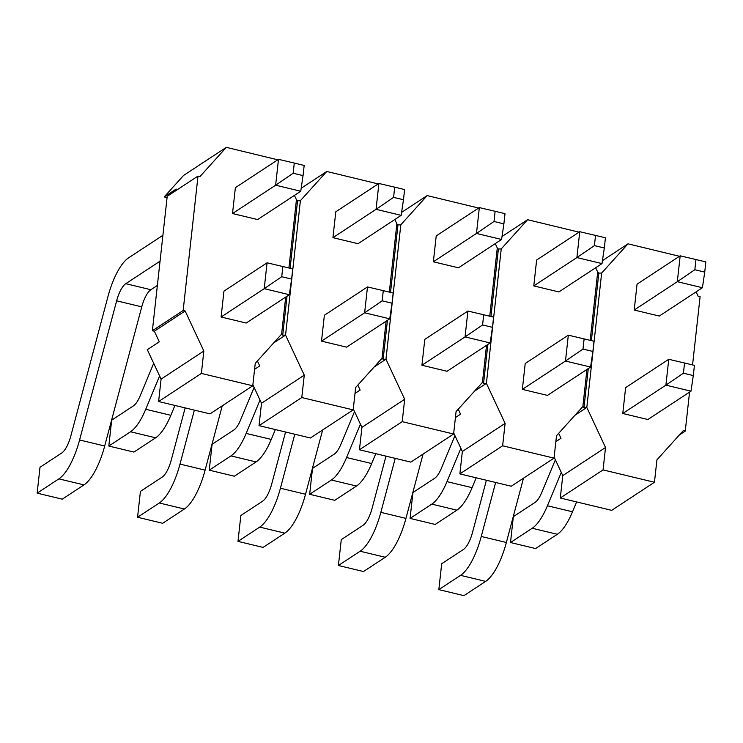 <?xml version="1.0" encoding="UTF-8"?>
<svg xmlns="http://www.w3.org/2000/svg" width="743" height="743" viewBox="0 0 743 743"><rect width="100%" height="100%" fill="white"/><g stroke="black" fill="none" stroke-linecap="round" stroke-linejoin="round"><path stroke-width="1.11" d="M294.284 163.061L304.166 165.438L303.042 175.617L293.16 173.249L294.284 163.061L278.495 159.336L235.373 187.673L232.522 213.538L257.626 219.575L300.748 191.239L275.634 185.202L232.522 213.538M278.495 159.336L275.634 185.202L293.16 173.249M162.903 235.299L128.632 257.821A49.159 16.931 -76.5 0 0 107.921 296.708L70.854 435.872A21.658 7.458 103.5 0 1 61.725 452.998L40.001 467.273L37.15 493.138L62.254 499.175L83.978 484.9L58.873 478.863L37.15 493.138M58.873 478.863A49.159 16.931 -76.5 0 0 79.585 439.977L104.689 446.014L141.755 306.85L116.651 300.822L79.585 439.977M116.651 300.822A21.658 7.458 103.5 0 1 125.771 283.687L150.875 289.724A21.658 7.458 -76.5 0 0 141.755 306.85M160.051 261.164L125.771 283.687M157.367 285.451L150.875 289.724M104.689 446.014A49.159 16.931 103.5 0 1 83.978 484.9M303.042 175.617L300.748 191.239M282.86 266.533L292.742 268.901L291.618 279.089L281.736 276.712L282.86 266.533L267.071 262.808L223.949 291.145L221.098 317.01L246.202 323.038L289.324 294.702L264.22 288.674L221.098 317.01M267.071 262.808L264.22 288.674L281.736 276.712M153.699 363.308L140.083 395.991A21.658 7.458 103.5 0 1 133.396 405.901L111.673 420.176L108.812 446.041L133.916 452.078L155.64 437.803L130.536 431.767L108.812 446.041M130.536 431.767A49.159 16.931 -76.5 0 0 145.73 409.272L170.834 415.309L174.939 405.446M159.606 375.958L145.73 409.272M170.834 415.309A49.159 16.931 103.5 0 1 155.64 437.803M291.618 279.089L289.324 294.702M394.709 187.18L404.591 189.558L403.468 199.737L393.576 197.369L394.709 187.18L378.911 183.456L335.79 211.792L332.938 237.667L358.042 243.695L401.164 215.359L376.06 209.322L332.938 237.667M378.911 183.456L376.06 209.322L393.576 197.369M185.146 407.898L171.271 459.991A21.658 7.458 103.5 0 1 162.15 477.117L140.427 491.392L137.566 517.258L162.68 523.295L184.394 509.02L159.29 502.983L137.566 517.258M159.29 502.983A49.159 16.931 -76.5 0 0 180.001 464.096L205.105 470.133L222.231 405.836M194.378 410.117L180.001 464.096M205.105 470.133A49.159 16.931 103.5 0 1 184.394 509.02M403.468 199.737L401.164 215.359M383.286 290.652L393.168 293.021L392.044 303.209L382.162 300.831L383.286 290.652L367.488 286.928L324.375 315.264L321.515 341.13L346.619 347.157L389.741 318.821L364.637 312.794L321.515 341.13M367.488 286.928L364.637 312.794L382.162 300.831M254.115 387.428L240.509 420.111A21.658 7.458 103.5 0 1 233.813 430.021L212.089 444.295L209.238 470.17L234.342 476.198L256.066 461.923L230.962 455.896L209.238 470.17M230.962 455.896A49.159 16.931 -76.5 0 0 246.156 433.401L271.26 439.429L275.365 429.565M260.022 400.078L246.156 433.401M271.26 439.429A49.159 16.931 103.5 0 1 256.066 461.923M392.044 303.209L389.741 318.821M495.126 211.3L505.008 213.678L503.884 223.866L494.002 221.488L495.126 211.3L479.337 207.576L436.215 235.912L433.355 261.787L458.459 267.814L501.581 239.478L476.477 233.441L433.355 261.787M479.337 207.576L476.477 233.441L494.002 221.488M294.804 434.237L280.427 488.225L305.531 494.253L322.657 429.956M305.531 494.253A49.159 16.931 103.5 0 1 284.82 533.14L263.096 547.415L237.992 541.378L240.843 515.512L262.567 501.237A21.658 7.458 103.5 0 0 271.687 484.111L285.563 432.017M503.884 223.866L501.581 239.478M284.82 533.14L259.716 527.103L237.992 541.378M259.716 527.103A49.159 16.931 -76.5 0 0 280.427 488.225M483.702 314.772L493.584 317.14L492.46 327.329L482.579 324.951L483.702 314.772L467.914 311.048L424.792 339.384L421.931 365.25L447.045 371.277L490.157 342.941L465.053 336.913L421.931 365.25M467.914 311.048L465.053 336.913L482.579 324.951M360.448 424.197L346.572 457.521L371.676 463.548L375.782 453.685M371.676 463.548A49.159 16.931 103.5 0 1 356.482 486.043L334.759 500.318L309.655 494.29L312.515 468.415L334.229 454.149A21.658 7.458 103.5 0 0 340.926 444.24L354.541 411.548M356.482 486.043L331.378 480.015L309.655 494.29M331.378 480.015A49.159 16.931 -76.5 0 0 346.572 457.521M492.46 327.329L490.157 342.941M595.542 235.429L605.434 237.797L604.31 247.986L594.419 245.608L595.542 235.429L579.754 231.695L536.632 260.041L533.78 285.906L558.885 291.934L602.006 263.598L576.902 257.57L533.78 285.906M579.754 231.695L576.902 257.57L594.419 245.608M385.988 456.137L372.113 508.231A21.658 7.458 103.5 0 1 362.993 525.357L341.269 539.632L338.409 565.497L363.513 571.534L385.236 557.259L360.132 551.232L338.409 565.497M360.132 551.232A49.159 16.931 -76.5 0 0 380.843 512.345L405.947 518.373L423.073 454.075M395.22 458.357L380.843 512.345M405.947 518.373A49.159 16.931 103.5 0 1 385.236 557.259M604.31 247.986L602.006 263.598M584.119 338.892L594.01 341.26L592.886 351.448L582.995 349.071L584.119 338.892L568.33 335.167L525.208 363.503L522.357 389.369L547.461 395.397L590.583 367.061L565.479 361.033L522.357 389.369M568.33 335.167L565.479 361.033L582.995 349.071M454.957 435.667L441.351 468.359A21.658 7.458 103.5 0 1 434.655 478.269L412.932 492.544L410.08 518.41L435.184 524.437L456.908 510.162L431.794 504.135L410.08 518.41M431.794 504.135A49.159 16.931 -76.5 0 0 446.989 481.64L472.093 487.668L476.198 477.805M460.864 448.317L446.989 481.64M472.093 487.668A49.159 16.931 103.5 0 1 456.908 510.162M592.886 351.448L590.583 367.061M684.544 363.011L694.426 365.389L693.303 375.568L683.421 373.19L684.544 363.011L668.756 359.287L625.634 387.623L622.773 413.489L647.877 419.516L690.999 391.18L665.895 385.153L622.773 413.489M668.756 359.287L665.895 385.153L683.421 373.19M555.374 459.787L541.768 492.479A21.658 7.458 103.5 0 1 535.071 502.389L513.348 516.664L510.497 542.529L535.601 548.557L557.324 534.282L532.22 528.254L510.497 542.529M532.22 528.254A49.159 16.931 -76.5 0 0 547.415 505.76L572.519 511.788L576.624 501.924M561.29 472.437L547.415 505.76M572.519 511.788A49.159 16.931 103.5 0 1 557.324 534.282M693.303 375.568L690.999 391.18M695.968 259.548L705.85 261.917L704.726 272.105L694.844 269.728L695.968 259.548L680.179 255.824L637.057 284.16L634.197 310.026L659.301 316.054L702.423 287.717L677.319 281.69L634.197 310.026M680.179 255.824L677.319 281.69L694.844 269.728M486.405 480.257L472.529 532.35A21.658 7.458 103.5 0 1 463.409 549.476L441.686 563.751L438.834 589.626L463.938 595.654L485.662 581.379L460.549 575.351L438.834 589.626M460.549 575.351A49.159 16.931 -76.5 0 0 481.26 536.465L506.364 542.492L523.49 478.195M495.646 482.476L481.26 536.465M506.364 542.492A49.159 16.931 103.5 0 1 485.662 581.379M704.726 272.105L702.423 287.717M455.422 417.547L460.558 414.176L458.245 409.217M603.056 469.91L560.296 498.005L611.693 510.348L654.453 482.253L603.056 469.91L605.526 447.5L586.812 407.461L583.979 407.554L582.865 406.514L556.507 435.723L554.027 458.134L511.268 486.228L459.871 473.885L502.63 445.791L554.027 458.134M304.268 375.141L261.508 403.245L259.028 425.646L301.788 397.542L304.268 375.141L285.553 335.102L273.74 342.867M290.114 268.269L297.562 200.768L300.395 200.684L285.553 335.102L282.721 335.195L281.597 334.155L255.239 363.364L252.769 385.775L210.009 413.87L158.612 401.526L201.372 373.423L252.769 385.775M257.403 360.977L259.716 365.937L254.589 369.308M261.508 403.245L252.88 384.781M185.137 310.983L154.349 331.22L159.299 341.817L147.328 349.684L161.082 379.125L203.842 351.021L185.137 310.983L183.159 310.509L198 176.082L199.969 176.555L226.327 147.346L277.78 159.81M574.998 415.235L586.812 407.461L601.654 273.043L598.821 273.127L597.697 272.087L590.165 340.34M558.662 433.336L560.984 438.296L555.848 441.667M554.139 457.14L562.767 475.604L605.526 447.5M562.767 475.604L560.296 498.005M579.038 232.169L527.595 219.705L502.017 236.515M582.865 406.514L586.951 369.447M583.979 407.554L588.289 368.574M591.372 340.628L598.821 273.127M679.464 256.289L628.011 243.825L602.443 260.635M601.654 273.043L628.011 243.825M689.56 392.128L685.26 431.107L683.281 430.634L656.923 459.852L654.453 482.253M692.56 364.934L700.101 296.689L698.123 296.216L696.098 291.878M459.871 473.885L462.35 451.484L505.11 423.38L486.396 383.342L501.237 248.924L527.595 219.705M505.11 423.38L502.63 445.791M595.672 267.759L597.697 272.087M462.35 451.484L453.722 433.02M474.573 391.115L486.396 383.342L483.563 383.434L487.863 344.455M501.237 248.924L498.404 249.007L497.281 247.967L489.748 316.221M490.947 316.509L498.404 249.007M685.26 431.107L679.353 434.989M483.563 383.434L482.439 382.394L486.535 345.328M482.439 382.394L456.081 411.603L453.611 434.014L410.851 462.109L359.454 449.766L361.925 427.364L353.296 408.901M359.454 449.766L402.214 421.662L404.684 399.26L385.97 359.222L400.811 224.804L427.169 195.585L478.622 208.049M495.256 243.639L497.281 247.967M357.82 385.097L360.141 390.056L355.005 393.428M402.214 421.662L453.611 434.014M401.601 212.396L427.169 195.585M154.349 331.22L152.371 330.737L183.159 310.509M198 176.082L167.212 196.319L152.371 330.737M167.064 197.619L164.194 196.923L176.165 189.056L173.119 192.437M259.028 425.646L310.425 437.989L353.185 409.895L355.665 387.484L382.023 358.275L386.109 321.208M301.788 397.542L353.185 409.895M378.206 183.93L326.753 171.466L301.184 188.276M287.021 296.206L282.721 335.195M297.562 200.768L296.438 199.728L288.906 267.982M285.693 297.089L281.597 334.155M164.194 196.923L183.567 175.45L226.327 147.346M294.414 195.39L296.438 199.728M201.372 373.423L203.842 351.021M158.612 401.526L161.082 379.125M394.83 219.519L396.864 223.847L389.323 292.101M300.395 200.684L326.753 171.466M387.447 320.326L383.137 359.315L382.023 358.275M400.811 224.804L397.979 224.888L390.53 292.389M397.979 224.888L396.864 223.847M383.137 359.315L385.97 359.222L374.156 366.986M404.684 399.26L361.925 427.364"/></g></svg>
